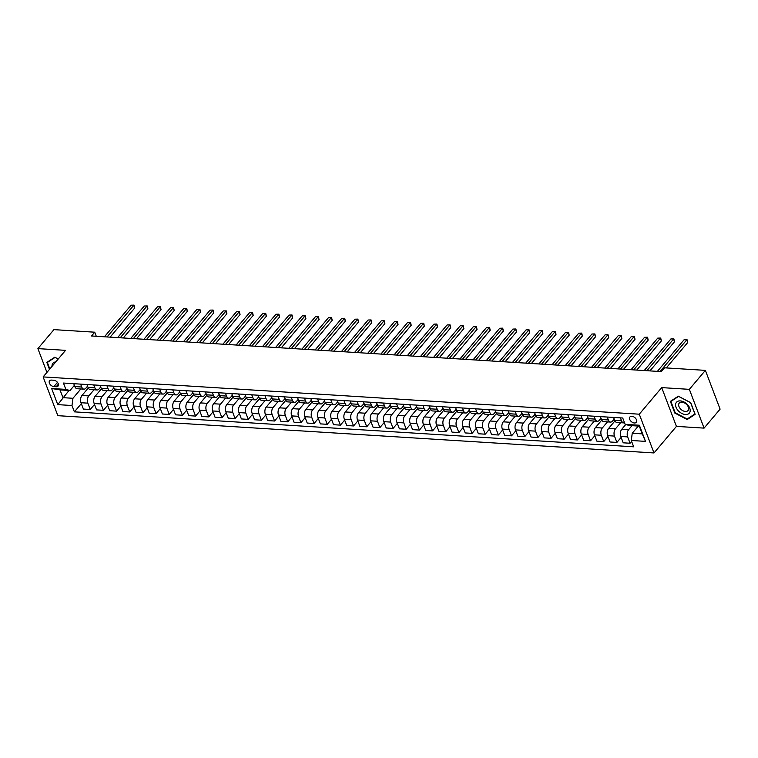 <?xml version="1.0" encoding="UTF-8"?>
<svg xmlns="http://www.w3.org/2000/svg" width="758" height="758" viewBox="0 0 758 758"><rect width="100%" height="100%" fill="white"/><g stroke="black" fill="none" stroke-linecap="round" stroke-linejoin="round"><path stroke-width="1.14" d="M631.85 416.275A4.15 2.662 -139.8 0 0 629.955 416.957A4.15 2.662 -139.8 0 0 630.41 420.605A4.15 2.662 -139.8 0 0 634.399 422.983A4.15 2.662 -139.8 0 0 636.294 422.301A4.15 2.662 -139.8 0 0 635.839 418.662A4.15 2.662 -139.8 0 0 631.85 416.275M704.078 428.118L689.354 389.347L661.706 387.613L676.43 426.384L704.078 428.118L720.1 409.14L705.376 370.368L664.558 367.82L661.355 371.609L91.528 335.984L94.731 332.194L53.922 329.635L37.9 348.614L46.93 372.396M676.43 426.384L654.002 452.952L57.845 415.678L43.121 376.916L639.278 414.19L654.002 452.952M53.894 386.589L56.206 386.732A4.017 2.577 -139.8 0 0 58.044 386.078A4.017 2.577 -139.8 0 0 57.608 382.544A4.017 2.577 -139.8 0 0 53.742 380.232L51.421 380.09A4.017 2.577 -139.8 0 0 49.592 380.753A4.017 2.577 -139.8 0 0 50.028 384.278A4.017 2.577 -139.8 0 0 53.894 386.589L57.466 382.354M71.982 405.521L57.76 404.63L51.629 388.494L65.851 389.385L70.011 390.531L60.005 389.906L62.952 397.666L72.957 398.291L71.982 405.521L74.388 411.859L633.679 446.822L631.272 440.483L632.248 433.254L642.253 433.879L639.307 426.129L629.301 425.503L625.142 424.347L639.364 425.238L645.494 441.374L631.272 440.483M625.142 424.347L622.735 418.009L63.445 383.046L65.851 389.385M689.354 389.347L705.376 370.368M661.706 387.613L639.278 414.19M43.121 376.916L65.548 350.348L37.9 348.614M96.285 336.287L94.731 332.194M69.016 390.474L57.76 404.63M70.011 390.531L74.388 385.339M607.253 417.042L608.352 419.941A5.183 3.004 93.6 0 0 610.588 422.083A5.183 3.004 93.6 0 0 612.502 421.097L614.198 419.089M594.082 416.218L595.182 419.117A5.183 3.004 93.6 0 0 597.427 421.259A5.183 3.004 93.6 0 0 599.341 420.273L601.028 418.274M580.912 415.393L582.021 418.293A5.183 3.004 93.6 0 0 584.257 420.434A5.183 3.004 93.6 0 0 586.171 419.449L587.867 417.45M567.751 414.569L568.851 417.469A5.183 3.004 93.6 0 0 571.096 419.61A5.183 3.004 93.6 0 0 573.01 418.624L574.697 416.625M554.581 413.745L555.69 416.654A5.183 3.004 93.6 0 0 557.926 418.786A5.183 3.004 93.6 0 0 559.84 417.8L561.536 415.801M541.42 412.93L542.52 415.829A5.183 3.004 93.6 0 0 544.765 417.961A5.183 3.004 93.6 0 0 546.679 416.985L548.366 414.977M528.25 412.106L529.359 415.005A5.183 3.004 93.6 0 0 531.595 417.137A5.183 3.004 93.6 0 0 533.509 416.161L535.205 414.152M515.089 411.281L516.189 414.181A5.183 3.004 93.6 0 0 518.425 416.313A5.183 3.004 93.6 0 0 520.348 415.337L522.035 413.328M501.919 410.457L503.018 413.356A5.183 3.004 93.6 0 0 505.264 415.488A5.183 3.004 93.6 0 0 507.178 414.512L508.874 412.504M488.758 409.633L489.858 412.532A5.183 3.004 93.6 0 0 492.094 414.673A5.183 3.004 93.6 0 0 494.008 413.688L495.704 411.689M475.588 408.808L476.687 411.708A5.183 3.004 93.6 0 0 478.933 413.849A5.183 3.004 93.6 0 0 480.847 412.864L482.533 410.864M462.427 407.984L463.526 410.883A5.183 3.004 93.6 0 0 465.763 413.025A5.183 3.004 93.6 0 0 467.677 412.039L469.373 410.04M449.257 407.16L450.356 410.069A5.183 3.004 93.6 0 0 452.602 412.2A5.183 3.004 93.6 0 0 454.516 411.215L456.202 409.216M436.087 406.345L437.195 409.244A5.183 3.004 93.6 0 0 439.432 411.376A5.183 3.004 93.6 0 0 441.346 410.4L443.042 408.391M422.926 405.521L424.025 408.42A5.183 3.004 93.6 0 0 426.271 410.552A5.183 3.004 93.6 0 0 428.185 409.576L429.871 407.567M409.756 404.696L410.864 407.596A5.183 3.004 93.6 0 0 413.101 409.727A5.183 3.004 93.6 0 0 415.014 408.751L416.711 406.743M396.595 403.872L397.694 406.771A5.183 3.004 93.6 0 0 399.93 408.903A5.183 3.004 93.6 0 0 401.854 407.927L403.54 405.918M383.425 403.048L384.524 405.947A5.183 3.004 93.6 0 0 386.769 408.088A5.183 3.004 93.6 0 0 388.683 407.103L390.379 405.104M370.264 402.223L371.363 405.123A5.183 3.004 93.6 0 0 373.599 407.264A5.183 3.004 93.6 0 0 375.513 406.279L377.209 404.279M357.094 401.399L358.193 404.298A5.183 3.004 93.6 0 0 360.438 406.44A5.183 3.004 93.6 0 0 362.352 405.454L364.039 403.455M343.933 400.575L345.032 403.483A5.183 3.004 93.6 0 0 347.268 405.615A5.183 3.004 93.6 0 0 349.182 404.63L350.878 402.631M330.763 399.75L331.862 402.659A5.183 3.004 93.6 0 0 334.107 404.791A5.183 3.004 93.6 0 0 336.021 403.815L337.708 401.806M317.593 398.935L318.701 401.835A5.183 3.004 93.6 0 0 320.937 403.967A5.183 3.004 93.6 0 0 322.851 402.991L324.547 400.982M304.432 398.111L305.531 401.01A5.183 3.004 93.6 0 0 307.776 403.142A5.183 3.004 93.6 0 0 309.69 402.166L311.377 400.158M291.261 397.287L292.37 400.186A5.183 3.004 93.6 0 0 294.606 402.318A5.183 3.004 93.6 0 0 296.52 401.342L298.216 399.333M278.101 396.462L279.2 399.362A5.183 3.004 93.6 0 0 281.436 401.503A5.183 3.004 93.6 0 0 283.359 400.518L285.046 398.509M264.93 395.638L266.039 398.537A5.183 3.004 93.6 0 0 268.275 400.679A5.183 3.004 93.6 0 0 270.189 399.693L271.885 397.694M251.77 394.814L252.869 397.713A5.183 3.004 93.6 0 0 255.105 399.854A5.183 3.004 93.6 0 0 257.019 398.869L258.715 396.87M238.599 393.989L239.699 396.898A5.183 3.004 93.6 0 0 241.944 399.03A5.183 3.004 93.6 0 0 243.858 398.045L245.545 396.046M225.439 393.165L226.538 396.074A5.183 3.004 93.6 0 0 228.774 398.206A5.183 3.004 93.6 0 0 230.688 397.23L232.384 395.221M212.268 392.35L213.368 395.25A5.183 3.004 93.6 0 0 215.613 397.381A5.183 3.004 93.6 0 0 217.527 396.406L219.214 394.397M199.098 391.526L200.207 394.425A5.183 3.004 93.6 0 0 202.443 396.557A5.183 3.004 93.6 0 0 204.357 395.581L206.053 393.573M185.937 390.702L187.037 393.601A5.183 3.004 93.6 0 0 189.282 395.733A5.183 3.004 93.6 0 0 191.196 394.757L192.883 392.748M172.767 389.877L173.876 392.777A5.183 3.004 93.6 0 0 176.112 394.918A5.183 3.004 93.6 0 0 178.026 393.933L179.722 391.924M159.606 389.053L160.705 391.952A5.183 3.004 93.6 0 0 162.942 394.094A5.183 3.004 93.6 0 0 164.865 393.108L166.552 391.109M146.436 388.229L147.545 391.128A5.183 3.004 93.6 0 0 149.781 393.269A5.183 3.004 93.6 0 0 151.695 392.284L153.391 390.285M133.275 387.404L134.374 390.304A5.183 3.004 93.6 0 0 136.611 392.445A5.183 3.004 93.6 0 0 138.534 391.46L140.221 389.46M120.105 386.58L121.204 389.489A5.183 3.004 93.6 0 0 123.45 391.621A5.183 3.004 93.6 0 0 125.364 390.635L127.06 388.636M106.944 385.765L108.043 388.664A5.183 3.004 93.6 0 0 110.28 390.796A5.183 3.004 93.6 0 0 112.193 389.82L113.889 387.812M93.774 384.941L94.873 387.84A5.183 3.004 93.6 0 0 97.119 389.972A5.183 3.004 93.6 0 0 99.033 388.996L100.719 386.987M80.604 384.116L81.712 387.016A5.183 3.004 93.6 0 0 83.948 389.148A5.183 3.004 93.6 0 0 85.862 388.172L87.558 386.163M80.831 388.958L72.957 398.291M88.298 388.001L81.968 395.496A5.183 3.004 93.6 0 0 80.992 402.725L83.399 409.064L90.249 409.491L94.504 404.45M94.001 389.783L88.809 395.922A5.183 3.004 93.6 0 0 87.843 403.152L90.249 409.491M101.458 388.816L95.129 396.32A5.183 3.004 93.6 0 0 94.163 403.55L96.569 409.889L103.41 410.315L107.664 405.274M107.162 390.607L101.979 396.747A5.183 3.004 93.6 0 0 101.004 403.976L103.41 410.315M114.629 389.64L108.299 397.145A5.183 3.004 93.6 0 0 107.323 404.374L109.73 410.713L116.58 411.139L120.835 406.099M120.332 391.422L115.14 397.571A5.183 3.004 93.6 0 0 114.174 404.8L116.58 411.139M127.789 390.465L121.46 397.969A5.183 3.004 93.6 0 0 120.494 405.189L122.9 411.528L129.741 411.964L134.005 406.923M133.493 392.246L128.31 398.395A5.183 3.004 93.6 0 0 127.335 405.625L129.741 411.964M140.96 391.289L134.63 398.784A5.183 3.004 93.6 0 0 133.654 406.013L136.061 412.352L142.911 412.778L147.166 407.738M146.664 393.07L141.471 399.22A5.183 3.004 93.6 0 0 140.505 406.44L142.911 412.778M154.12 392.113L147.791 399.608A5.183 3.004 93.6 0 0 146.825 406.838L149.231 413.176L156.082 413.603L160.336 408.562M159.824 393.895L154.641 400.044A5.183 3.004 93.6 0 0 153.666 407.264L156.082 413.603M167.291 392.938L160.961 400.432A5.183 3.004 93.6 0 0 159.985 407.662L162.401 414.001L169.242 414.427L173.497 409.386M172.995 394.719L167.802 400.859A5.183 3.004 93.6 0 0 166.836 408.088L169.242 414.427M180.451 393.762L174.122 401.257A5.183 3.004 93.6 0 0 173.156 408.486L175.562 414.825L182.413 415.251L186.667 410.211M186.155 395.543L180.972 401.683A5.183 3.004 93.6 0 0 180.006 408.913L182.413 415.251M193.622 394.586L187.292 402.081A5.183 3.004 93.6 0 0 186.326 409.311L188.733 415.649L195.573 416.076L199.828 411.035M199.326 396.368L194.143 402.507A5.183 3.004 93.6 0 0 193.167 409.737L195.573 416.076M206.792 395.411L200.463 402.905A5.183 3.004 93.6 0 0 199.487 410.135L201.893 416.474L208.744 416.9L212.998 411.859M212.496 397.192L207.304 403.332A5.183 3.004 93.6 0 0 206.337 410.561L208.744 416.9M219.953 396.226L213.623 403.73A5.183 3.004 93.6 0 0 212.657 410.959L215.064 417.298L221.904 417.724L226.159 412.684M225.657 398.007L220.474 404.156A5.183 3.004 93.6 0 0 219.498 411.386L221.904 417.724M233.123 397.05L226.794 404.554A5.183 3.004 93.6 0 0 225.818 411.774L228.224 418.113L235.075 418.549L239.329 413.508M238.827 398.831L233.635 404.98A5.183 3.004 93.6 0 0 232.668 412.21L235.075 418.549M246.284 397.874L239.954 405.378A5.183 3.004 93.6 0 0 238.988 412.598L241.395 418.937L248.236 419.373L252.499 414.332M251.988 399.656L246.805 405.805A5.183 3.004 93.6 0 0 245.829 413.025L248.236 419.373M259.454 398.699L253.125 406.193A5.183 3.004 93.6 0 0 252.149 413.423L254.555 419.761L261.406 420.188L265.66 415.147M265.158 400.48L259.966 406.629A5.183 3.004 93.6 0 0 258.999 413.849L261.406 420.188M272.615 399.523L266.285 407.018A5.183 3.004 93.6 0 0 265.319 414.247L267.726 420.586L274.576 421.012L278.83 415.971M278.319 401.304L273.136 407.444A5.183 3.004 93.6 0 0 272.16 414.673L274.576 421.012M285.785 400.347L279.456 407.842A5.183 3.004 93.6 0 0 278.48 415.071L280.896 421.41L287.737 421.836L291.991 416.796M291.489 402.128L286.297 408.268A5.183 3.004 93.6 0 0 285.33 415.498L287.737 421.836M298.946 401.171L292.616 408.666A5.183 3.004 93.6 0 0 291.65 415.896L294.057 422.234L300.907 422.661L305.161 417.62M304.65 402.953L299.467 409.093A5.183 3.004 93.6 0 0 298.5 416.322L300.907 422.661M312.116 401.996L305.787 409.491A5.183 3.004 93.6 0 0 304.82 416.72L307.227 423.059L314.068 423.485L318.322 418.444M317.82 403.777L312.637 409.917A5.183 3.004 93.6 0 0 311.661 417.146L314.068 423.485M325.286 402.811L318.957 410.315A5.183 3.004 93.6 0 0 317.981 417.544L320.388 423.883L327.238 424.309L331.492 419.269M330.99 404.592L325.798 410.741A5.183 3.004 93.6 0 0 324.831 417.971L327.238 424.309M338.447 403.635L332.118 411.139A5.183 3.004 93.6 0 0 331.151 418.359L333.558 424.698L340.399 425.134L344.653 420.093M344.151 405.416L338.968 411.566A5.183 3.004 93.6 0 0 337.992 418.795L340.399 425.134M351.617 404.459L345.288 411.964A5.183 3.004 93.6 0 0 344.312 419.183L346.719 425.522L353.569 425.958L357.823 420.917M357.321 406.241L352.129 412.39A5.183 3.004 93.6 0 0 351.162 419.619L353.569 425.958M364.778 405.284L358.449 412.778A5.183 3.004 93.6 0 0 357.482 420.008L359.889 426.347L366.73 426.773L370.984 421.732M370.482 407.065L365.299 413.214A5.183 3.004 93.6 0 0 364.323 420.434L366.73 426.773M377.948 406.108L371.619 413.603A5.183 3.004 93.6 0 0 370.643 420.832L373.05 427.171L379.9 427.597L384.154 422.557M383.652 407.889L378.46 414.029A5.183 3.004 93.6 0 0 377.493 421.259L379.9 427.597M391.109 406.932L384.78 414.427A5.183 3.004 93.6 0 0 383.813 421.656L386.22 427.995L393.07 428.422L397.325 423.381M396.813 408.714L391.63 414.853A5.183 3.004 93.6 0 0 390.654 422.083L393.07 428.422M404.279 407.757L397.95 415.251A5.183 3.004 93.6 0 0 396.974 422.481L399.39 428.82L406.231 429.246L410.485 424.205M409.983 409.538L404.791 415.678A5.183 3.004 93.6 0 0 403.825 422.907L406.231 429.246M417.44 408.581L411.111 416.076A5.183 3.004 93.6 0 0 410.144 423.305L412.551 429.644L419.401 430.07L423.656 425.03M423.144 410.362L417.961 416.502A5.183 3.004 93.6 0 0 416.995 423.731L419.401 430.07M430.61 409.396L424.281 416.9A5.183 3.004 93.6 0 0 423.305 424.129L425.721 430.468L432.562 430.895L436.816 425.854M436.314 411.187L431.131 417.326A5.183 3.004 93.6 0 0 430.156 424.556L432.562 430.895M443.781 410.22L437.451 417.724A5.183 3.004 93.6 0 0 436.475 424.944L438.882 431.293L445.732 431.719L449.987 426.678M449.475 412.001L444.292 418.151A5.183 3.004 93.6 0 0 443.326 425.38L445.732 431.719M456.941 411.044L450.612 418.549A5.183 3.004 93.6 0 0 449.646 425.769L452.052 432.107L458.893 432.543L463.147 427.503M462.645 412.826L457.462 418.975A5.183 3.004 93.6 0 0 456.487 426.204L458.893 432.543M470.112 411.869L463.782 419.364A5.183 3.004 93.6 0 0 462.806 426.593L465.213 432.932L472.063 433.358L476.318 428.317M475.816 413.65L470.623 419.799A5.183 3.004 93.6 0 0 469.657 427.019L472.063 433.358M483.272 412.693L476.943 420.188A5.183 3.004 93.6 0 0 475.977 427.417L478.383 433.756L485.224 434.182L489.479 429.142M488.976 414.474L483.794 420.624A5.183 3.004 93.6 0 0 482.818 427.844L485.224 434.182M496.443 413.517L490.113 421.012A5.183 3.004 93.6 0 0 489.137 428.242L491.544 434.58L498.394 435.007L502.649 429.966M502.147 415.299L496.954 421.439A5.183 3.004 93.6 0 0 495.988 428.668L498.394 435.007M509.603 414.342L503.274 421.836A5.183 3.004 93.6 0 0 502.308 429.066L504.714 435.405L511.565 435.831L515.819 430.79M515.307 416.123L510.125 422.263A5.183 3.004 93.6 0 0 509.149 429.492L511.565 435.831M522.774 415.166L516.444 422.661A5.183 3.004 93.6 0 0 515.468 429.89L517.885 436.229L524.726 436.655L528.98 431.615M528.478 416.947L523.285 423.087A5.183 3.004 93.6 0 0 522.319 430.317L524.726 436.655M535.934 415.981L529.605 423.485A5.183 3.004 93.6 0 0 528.639 430.715L531.045 437.053L537.896 437.48L542.15 432.439M541.638 417.772L536.456 423.911A5.183 3.004 93.6 0 0 535.48 431.141L537.896 437.48M549.105 416.805L542.775 424.309A5.183 3.004 93.6 0 0 541.799 431.539L544.216 437.878L551.057 438.304L555.311 433.263M554.809 418.587L549.626 424.736A5.183 3.004 93.6 0 0 548.65 431.965L551.057 438.304M562.275 417.63L555.946 425.134A5.183 3.004 93.6 0 0 554.97 432.354L557.376 438.692L564.227 439.128L568.481 434.088M567.969 419.411L562.787 425.56A5.183 3.004 93.6 0 0 561.82 432.79L564.227 439.128M575.436 418.454L569.106 425.949A5.183 3.004 93.6 0 0 568.14 433.178L570.547 439.517L577.388 439.943L581.642 434.912M581.14 420.235L575.957 426.384A5.183 3.004 93.6 0 0 574.981 433.604L577.388 439.943M588.606 419.278L582.277 426.773A5.183 3.004 93.6 0 0 581.301 434.002L583.707 440.341L590.558 440.768L594.812 435.727M594.31 421.06L589.118 427.209A5.183 3.004 93.6 0 0 588.151 434.429L590.558 440.768M601.767 420.103L595.437 427.597A5.183 3.004 93.6 0 0 594.471 434.827L596.878 441.165L603.719 441.592L607.973 436.551M607.471 421.884L602.288 428.024A5.183 3.004 93.6 0 0 601.312 435.253L603.719 441.592M614.937 420.927L608.608 428.422A5.183 3.004 93.6 0 0 607.632 435.651L610.038 441.99L616.889 442.416L621.143 437.375M620.641 422.708L615.449 428.848A5.183 3.004 93.6 0 0 614.482 436.077L616.889 442.416M625.757 424.518L621.768 429.246A5.183 3.004 93.6 0 0 620.802 436.475L623.209 442.814L630.059 443.24L631.622 441.393M631.992 425.674L628.619 429.672A5.183 3.004 93.6 0 0 627.643 436.902L630.059 443.24M638.312 426.072L632.248 433.254M73.763 383.69L74.862 386.589A5.183 3.004 93.6 0 0 77.108 388.721L83.948 389.148M74.388 411.859L81.333 403.626M86.924 384.505L88.032 387.414A5.183 3.004 93.6 0 0 90.268 389.546L97.119 389.972M100.094 385.329L101.193 388.238A5.183 3.004 93.6 0 0 103.439 390.37L110.28 390.796M113.264 386.154L114.363 389.053A5.183 3.004 93.6 0 0 116.599 391.194L123.45 391.621M126.425 386.978L127.524 389.877A5.183 3.004 93.6 0 0 129.77 392.019L136.611 392.445M139.595 387.802L140.694 390.702A5.183 3.004 93.6 0 0 142.93 392.843L149.781 393.269M152.756 388.627L153.865 391.526A5.183 3.004 93.6 0 0 156.101 393.658L162.942 394.094M165.926 389.451L167.025 392.35A5.183 3.004 93.6 0 0 169.261 394.482L176.112 394.918M179.087 390.275L180.196 393.175A5.183 3.004 93.6 0 0 182.432 395.306L189.282 395.733M192.257 391.1L193.356 393.999A5.183 3.004 93.6 0 0 195.602 396.131L202.443 396.557M205.418 391.914L206.527 394.823A5.183 3.004 93.6 0 0 208.763 396.955L215.613 397.381M218.588 392.739L219.687 395.638A5.183 3.004 93.6 0 0 221.933 397.779L228.774 398.206M231.758 393.563L232.858 396.462A5.183 3.004 93.6 0 0 235.094 398.604L241.944 399.03M244.919 394.387L246.018 397.287A5.183 3.004 93.6 0 0 248.264 399.428L255.105 399.854M258.09 395.212L259.189 398.111A5.183 3.004 93.6 0 0 261.425 400.243L268.275 400.679M271.25 396.036L272.359 398.935A5.183 3.004 93.6 0 0 274.595 401.067L281.436 401.503M284.421 396.86L285.52 399.76A5.183 3.004 93.6 0 0 287.756 401.892L294.606 402.318M297.581 397.685L298.69 400.584A5.183 3.004 93.6 0 0 300.926 402.716L307.776 403.142M310.752 398.5L311.851 401.408A5.183 3.004 93.6 0 0 314.096 403.54L320.937 403.967M323.912 399.324L325.021 402.223A5.183 3.004 93.6 0 0 327.257 404.365L334.107 404.791M337.083 400.148L338.182 403.048A5.183 3.004 93.6 0 0 340.427 405.189L347.268 405.615M350.253 400.973L351.352 403.872A5.183 3.004 93.6 0 0 353.588 406.013L360.438 406.44M363.414 401.797L364.513 404.696A5.183 3.004 93.6 0 0 366.758 406.838L373.599 407.264M376.584 402.621L377.683 405.521A5.183 3.004 93.6 0 0 379.919 407.652L386.769 408.088M389.745 403.446L390.844 406.345A5.183 3.004 93.6 0 0 393.089 408.477L399.93 408.903M402.915 404.27L404.014 407.169A5.183 3.004 93.6 0 0 406.25 409.301L413.101 409.727M416.076 405.085L417.184 407.994A5.183 3.004 93.6 0 0 419.42 410.125L426.271 410.552M429.246 405.909L430.345 408.818A5.183 3.004 93.6 0 0 432.591 410.95L439.432 411.376M442.407 406.733L443.515 409.633A5.183 3.004 93.6 0 0 445.751 411.774L452.602 412.2M455.577 407.558L456.676 410.457A5.183 3.004 93.6 0 0 458.922 412.598L465.763 413.025M468.738 408.382L469.846 411.281A5.183 3.004 93.6 0 0 472.082 413.423L478.933 413.849M481.908 409.206L483.007 412.106A5.183 3.004 93.6 0 0 485.253 414.238L492.094 414.673M495.078 410.031L496.177 412.93A5.183 3.004 93.6 0 0 498.413 415.062L505.264 415.488M508.239 410.855L509.338 413.754A5.183 3.004 93.6 0 0 511.584 415.886L518.425 416.313M521.409 411.67L522.508 414.579A5.183 3.004 93.6 0 0 524.744 416.711L531.595 417.137M534.57 412.494L535.679 415.403A5.183 3.004 93.6 0 0 537.915 417.535L544.765 417.961M547.74 413.318L548.839 416.218A5.183 3.004 93.6 0 0 551.075 418.359L557.926 418.786M560.901 414.143L562.01 417.042A5.183 3.004 93.6 0 0 564.246 419.183L571.096 419.61M574.071 414.967L575.17 417.866A5.183 3.004 93.6 0 0 577.416 420.008L584.257 420.434M587.232 415.791L588.341 418.691A5.183 3.004 93.6 0 0 590.577 420.823L597.427 421.259M600.402 416.616L601.501 419.515A5.183 3.004 93.6 0 0 603.747 421.647L610.588 422.083M613.573 417.44L614.672 420.339A5.183 3.004 93.6 0 0 616.908 422.471L623.758 422.898A5.183 3.004 93.6 0 0 624.545 422.774M620.414 417.866L621.513 420.766A5.183 3.004 93.6 0 0 623.758 422.898M60.005 389.906L51.629 388.494M639.364 425.238L639.307 426.129M645.494 441.374L642.253 433.879M58.243 358.998L54.784 357.198L46.835 362.4L49.488 369.373M690.709 402.659L678.325 396.178L670.385 401.38L674.819 413.063L687.193 419.534L695.143 414.332L690.709 402.659M688.179 418.369L687.193 419.534M110.109 337.149L134.725 307.985L133.73 305.36L107.058 336.959M131.096 305.199L134.071 305.114L131.096 305.199L104.424 336.789M134.071 305.114L134.725 307.985M123.27 337.973L147.886 308.809L146.891 306.185L120.228 337.784M144.257 306.024L147.232 305.938L144.257 306.024L117.594 337.613M147.232 305.938L147.886 308.809M136.44 338.798L161.056 309.624L160.061 307.009L133.389 338.599M157.427 306.848L160.402 306.763L157.427 306.848L130.755 338.438M160.402 306.763L161.056 309.624M149.601 339.612L174.217 310.448L173.222 307.833L146.559 339.423M170.588 307.672L173.563 307.577L170.588 307.672L143.925 339.262M173.563 307.577L174.217 310.448M162.771 340.437L187.387 311.273L186.392 308.658L159.72 340.247M183.758 308.487L186.733 308.402L183.758 308.487L157.086 340.086M186.733 308.402L187.387 311.273M55.779 361.917A8.423 5.41 -139.8 0 0 52.046 366.341M49.829 368.966L47.347 362.447L55.05 357.406L58.195 359.055M48.076 361.585L47.347 362.447M685.478 414.512A8.423 5.41 -139.8 0 0 689.733 408.136A8.423 5.41 -139.8 0 0 680.305 400.897A8.423 5.41 -139.8 0 0 676.041 407.273A8.423 5.41 -139.8 0 0 685.478 414.512M685.422 411.471A5.761 3.705 -139.8 0 0 688.056 410.523A5.761 3.705 -139.8 0 0 687.421 405.454A5.761 3.705 -139.8 0 0 681.878 402.147A5.761 3.705 -139.8 0 0 679.244 403.085A5.761 3.705 -139.8 0 0 679.879 408.164A5.761 3.705 -139.8 0 0 685.422 411.471M670.896 401.437L678.59 396.396L690.585 402.669L694.887 413.982L687.184 419.022L675.188 412.75L670.896 401.437L671.616 400.575M175.932 341.261L200.548 312.097L199.553 309.482L172.89 341.072M196.928 309.311L199.904 309.226L196.928 309.311L170.256 340.911M199.904 309.226L200.548 312.097M189.102 342.085L213.718 312.921L212.723 310.306L186.051 341.896M210.089 310.136L213.064 310.05L210.089 310.136L183.427 341.735M213.064 310.05L213.718 312.921M202.263 342.91L226.888 313.746L225.893 311.121L199.221 342.72M223.259 310.96L226.235 310.875L223.259 310.96L196.587 342.55M226.235 310.875L226.888 313.746M215.433 343.734L240.049 314.57L239.054 311.945L212.392 343.545M236.42 311.784L239.395 311.699L236.42 311.784L209.758 343.374M239.395 311.699L240.049 314.57M228.594 344.558L253.219 315.394L252.224 312.77L225.552 344.369M249.59 312.609L252.566 312.523L249.59 312.609L222.918 344.198M252.566 312.523L253.219 315.394M241.764 345.383L266.38 316.219L265.385 313.594L238.723 345.184M262.751 313.433L265.726 313.348L262.751 313.433L236.089 345.023M265.726 313.348L266.38 316.219M254.934 346.198L279.55 317.034L278.556 314.418L251.883 346.008M275.921 314.257L278.897 314.172L275.921 314.257L249.249 345.847M278.897 314.172L279.55 317.034M268.095 347.022L292.711 317.858L291.716 315.243L265.054 346.832M289.082 315.072L292.057 314.987L289.082 315.072L262.42 346.671M292.057 314.987L292.711 317.858M281.265 347.846L305.881 318.682L304.887 316.067L278.214 347.657M302.252 315.897L305.228 315.811L302.252 315.897L275.58 347.496M305.228 315.811L305.881 318.682M294.426 348.671L319.042 319.506L318.047 316.891L291.385 348.481M315.423 316.721L318.398 316.636L315.423 316.721L288.751 348.32M318.398 316.636L319.042 319.506M307.596 349.495L332.212 320.331L331.218 317.706L304.545 349.305M328.584 317.545L331.559 317.46L328.584 317.545L301.911 349.135M331.559 317.46L332.212 320.331M320.757 350.319L345.383 321.155L344.388 318.531L317.716 350.13M341.754 318.369L344.729 318.284L341.754 318.369L315.082 349.959M344.729 318.284L345.383 321.155M333.927 351.144L358.543 321.979L357.549 319.355L330.886 350.954M354.915 319.194L357.89 319.109L354.915 319.194L328.252 350.783M357.89 319.109L358.543 321.979M347.088 351.968L371.714 322.804L370.719 320.179L344.047 351.769M368.085 320.018L371.06 319.933L368.085 320.018L341.413 351.608M371.06 319.933L371.714 322.804M360.258 352.783L384.875 323.619L383.88 321.004L357.217 352.593M381.246 320.842L384.221 320.757L381.246 320.842L354.583 352.432M384.221 320.757L384.875 323.619M373.429 353.607L398.045 324.443L397.05 321.828L370.378 353.418M394.416 321.657L397.391 321.572L394.416 321.657L367.744 353.256M397.391 321.572L398.045 324.443M386.589 354.431L411.206 325.267L410.211 322.652L383.548 354.242M407.577 322.482L410.552 322.396L407.577 322.482L380.914 354.081M410.552 322.396L411.206 325.267M399.76 355.256L424.376 326.092L423.381 323.476L396.709 355.066M420.747 323.306L423.722 323.221L420.747 323.306L394.075 354.905M423.722 323.221L424.376 326.092M412.921 356.08L437.537 326.916L436.542 324.291L409.879 355.89M433.917 324.13L436.883 324.045L433.917 324.13L407.245 355.729M436.883 324.045L437.537 326.916M426.091 356.904L450.707 327.74L449.712 325.116L423.04 356.715M447.078 324.955L450.053 324.869L447.078 324.955L420.406 356.544M450.053 324.869L450.707 327.74M439.252 357.729L463.877 328.565L462.882 325.94L436.21 357.539M460.248 325.779L463.223 325.694L460.248 325.779L433.576 357.369M463.223 325.694L463.877 328.565M452.422 358.553L477.038 329.389L476.043 326.764L449.371 358.363M473.409 326.603L476.384 326.518L473.409 326.603L446.746 358.193M476.384 326.518L477.038 329.389M465.583 359.368L490.208 330.204L489.213 327.589L462.541 359.178M486.579 327.428L489.554 327.342L486.579 327.428L459.907 359.017M489.554 327.342L490.208 330.204M478.753 360.192L503.369 331.028L502.374 328.413L475.711 360.003M499.74 328.252L502.715 328.157L499.74 328.252L473.077 359.842M502.715 328.157L503.369 331.028M491.923 361.016L516.539 331.852L515.544 329.237L488.872 360.827M512.91 329.067L515.885 328.981L512.91 329.067L486.238 360.666M515.885 328.981L516.539 331.852M505.084 361.841L529.7 332.677L528.705 330.062L502.042 361.651M526.071 329.891L529.046 329.806L526.071 329.891L499.408 361.49M529.046 329.806L529.7 332.677M518.254 362.665L542.87 333.501L541.875 330.886L515.203 362.476M539.241 330.715L542.216 330.63L539.241 330.715L512.569 362.315M542.216 330.63L542.87 333.501M531.415 363.489L556.031 334.325L555.036 331.701L528.373 363.3M552.411 331.54L555.377 331.454L552.411 331.54L525.739 363.129M555.377 331.454L556.031 334.325M544.585 364.314L569.201 335.15L568.206 332.525L541.534 364.124M565.572 332.364L568.547 332.279L565.572 332.364L538.9 363.954M568.547 332.279L569.201 335.15M557.746 365.138L582.371 335.974L581.377 333.349L554.704 364.949M578.742 333.188L581.718 333.103L578.742 333.188L552.07 364.778M581.718 333.103L582.371 335.974M570.916 365.962L595.532 336.798L594.537 334.174L567.865 365.763M591.903 334.013L594.878 333.927L591.903 334.013L565.241 365.602M594.878 333.927L595.532 336.798M584.077 366.777L608.702 337.613L607.708 334.998L581.035 366.588M605.074 334.837L608.049 334.742L605.074 334.837L578.401 366.427M608.049 334.742L608.702 337.613M597.247 367.602L621.863 338.438L620.868 335.822L594.206 367.412M618.234 335.652L621.209 335.567L618.234 335.652L591.572 367.251M621.209 335.567L621.863 338.438M610.417 368.426L635.033 339.262L634.039 336.647L607.366 368.236M631.405 336.476L634.38 336.391L631.405 336.476L604.732 368.075M634.38 336.391L635.033 339.262M623.578 369.25L648.194 340.086L647.199 337.471L620.537 369.061M644.565 337.301L647.54 337.215L644.565 337.301L617.903 368.9M647.54 337.215L648.194 340.086M636.748 370.075L661.364 340.911L660.37 338.286L633.697 369.885M657.736 338.125L660.711 338.04L657.736 338.125L631.063 369.714M660.711 338.04L661.364 340.911M649.909 370.899L674.525 341.735L673.53 339.11L646.868 370.709M670.896 338.949L673.871 338.864L670.896 338.949L644.234 370.539M673.871 338.864L674.525 341.735M666.282 367.924L687.695 342.559L686.701 339.935L660.029 371.534M684.067 339.774L687.042 339.688L684.067 339.774L657.394 371.363M687.042 339.688L687.695 342.559M88.809 395.922L81.968 395.496M101.979 396.747L95.129 396.32M115.14 397.571L108.299 397.145M128.31 398.395L121.46 397.969M141.471 399.22L134.63 398.784M154.641 400.044L147.791 399.608M167.802 400.859L160.961 400.432M180.972 401.683L174.122 401.257M194.143 402.507L187.292 402.081M207.304 403.332L200.463 402.905M220.474 404.156L213.623 403.73M233.635 404.98L226.794 404.554M246.805 405.805L239.954 405.378M259.966 406.629L253.125 406.193M273.136 407.444L266.285 407.018M286.297 408.268L279.456 407.842M299.467 409.093L292.616 408.666M312.637 409.917L305.787 409.491M325.798 410.741L318.957 410.315M338.968 411.566L332.118 411.139M352.129 412.39L345.288 411.964M365.299 413.214L358.449 412.778M378.46 414.029L371.619 413.603M391.63 414.853L384.78 414.427M404.791 415.678L397.95 415.251M417.961 416.502L411.111 416.076M431.131 417.326L424.281 416.9M444.292 418.151L437.451 417.724M457.462 418.975L450.612 418.549M470.623 419.799L463.782 419.364M483.794 420.624L476.943 420.188M496.954 421.439L490.113 421.012M510.125 422.263L503.274 421.836M523.285 423.087L516.444 422.661M536.456 423.911L529.605 423.485M549.626 424.736L542.775 424.309M562.787 425.56L555.946 425.134M575.957 426.384L569.106 425.949M589.118 427.209L582.277 426.773M602.288 428.024L595.437 427.597M615.449 428.848L608.608 428.422M628.619 429.672L621.768 429.246M87.843 403.152L80.992 402.725M81.712 387.016L74.862 386.589M94.873 387.84L88.032 387.414M101.004 403.976L94.163 403.55M108.043 388.664L101.193 388.238M114.174 404.8L107.323 404.374M121.204 389.489L114.363 389.053M127.335 405.625L120.494 405.189M134.374 390.304L127.524 389.877M140.505 406.44L133.654 406.013M147.545 391.128L140.694 390.702M153.666 407.264L146.825 406.838M160.705 391.952L153.865 391.526M166.836 408.088L159.985 407.662M173.876 392.777L167.025 392.35M180.006 408.913L173.156 408.486M187.037 393.601L180.196 393.175M193.167 409.737L186.326 409.311M200.207 394.425L193.356 393.999M206.337 410.561L199.487 410.135M213.368 395.25L206.527 394.823M219.498 411.386L212.657 410.959M226.538 396.074L219.687 395.638M232.668 412.21L225.818 411.774M239.699 396.898L232.858 396.462M245.829 413.025L238.988 412.598M252.869 397.713L246.018 397.287M258.999 413.849L252.149 413.423M266.039 398.537L259.189 398.111M272.16 414.673L265.319 414.247M279.2 399.362L272.359 398.935M285.33 415.498L278.48 415.071M292.37 400.186L285.52 399.76M298.5 416.322L291.65 415.896M305.531 401.01L298.69 400.584M311.661 417.146L304.82 416.72M318.701 401.835L311.851 401.408M324.831 417.971L317.981 417.544M331.862 402.659L325.021 402.223M337.992 418.795L331.151 418.359M345.032 403.483L338.182 403.048M351.162 419.619L344.312 419.183M358.193 404.298L351.352 403.872M364.323 420.434L357.482 420.008M371.363 405.123L364.513 404.696M377.493 421.259L370.643 420.832M384.524 405.947L377.683 405.521M390.654 422.083L383.813 421.656M397.694 406.771L390.844 406.345M403.825 422.907L396.974 422.481M410.864 407.596L404.014 407.169M416.995 423.731L410.144 423.305M424.025 408.42L417.184 407.994M430.156 424.556L423.305 424.129M437.195 409.244L430.345 408.818M443.326 425.38L436.475 424.944M450.356 410.069L443.515 409.633M456.487 426.204L449.646 425.769M463.526 410.883L456.676 410.457M469.657 427.019L462.806 426.593M476.687 411.708L469.846 411.281M482.818 427.844L475.977 427.417M489.858 412.532L483.007 412.106M495.988 428.668L489.137 428.242M503.018 413.356L496.177 412.93M509.149 429.492L502.308 429.066M516.189 414.181L509.338 413.754M522.319 430.317L515.468 429.89M529.359 415.005L522.508 414.579M535.48 431.141L528.639 430.715M542.52 415.829L535.679 415.403M548.65 431.965L541.799 431.539M555.69 416.654L548.839 416.218M561.82 432.79L554.97 432.354M568.851 417.469L562.01 417.042M574.981 433.604L568.14 433.178M582.021 418.293L575.17 417.866M588.151 434.429L581.301 434.002M595.182 419.117L588.341 418.691M601.312 435.253L594.471 434.827M608.352 419.941L601.501 419.515M614.482 436.077L607.632 435.651M621.513 420.766L614.672 420.339M627.643 436.902L620.802 436.475M58.385 384.154L56.206 386.732"/></g></svg>
